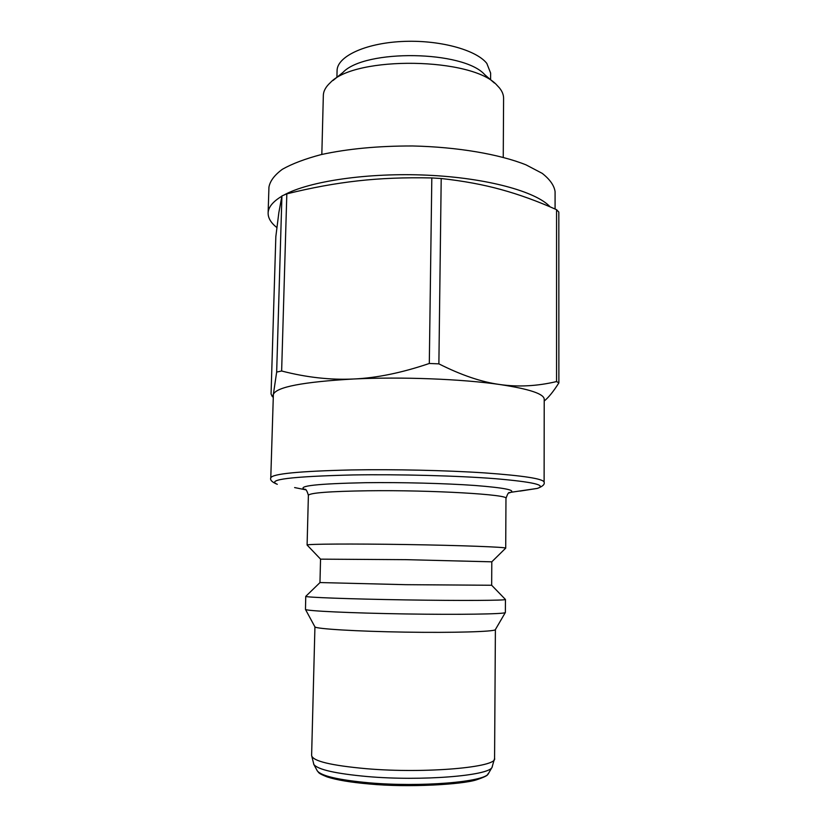 <?xml version="1.0" encoding="UTF-8"?>
<svg xmlns="http://www.w3.org/2000/svg" width="827" height="827" viewBox="0 0 827 827"><rect width="100%" height="100%" fill="white"/><g stroke="black" fill="none" stroke-linecap="round" stroke-linejoin="round"><path stroke-width="1.24" d="M550.131 206.874C536.289 191.606 487.02 177.939 427.6 175.2C368.201 172.409 308.978 181.196 283.857 195.079M281.852 196.206C272.858 201.612 268.279 207.226 268.124 213.056C268.072 218.101 270.987 222.939 276.88 227.58M555.082 209.024L555.082 191.626C554.183 185.475 549.883 179.376 542.202 173.35L526.024 164.862C499.436 154.194 457.424 146.979 412.694 145.976C378.456 145.893 347.96 148.757 321.238 154.577C305.184 158.815 292.231 163.715 282.389 169.266C274.523 175.055 270.036 181.01 268.94 187.129L268.124 213.056M495.383 629.585L495.301 629.729C494.081 631.683 453.485 632.903 405.054 632.128C356.623 631.383 316.09 628.892 314.932 626.897L311.614 755.485C312.658 761.088 330.965 765.502 366.557 768.717C425.605 773.772 497.968 767.249 494.577 758.359L495.394 629.574M505.369 612.466L505.307 612.58C504.418 614.079 459.471 614.802 405.344 613.944C351.206 613.096 306.31 610.967 305.473 609.437L305.752 596.339C304.708 597.332 350.048 599.037 405.561 599.906C461.073 600.784 506.444 600.505 505.442 599.472L505.369 612.466M491.662 585.258L405.799 584.679L319.966 582.559L320.545 559.155L406.191 559.662L491.796 561.822L491.662 585.258L505.442 599.472M505.566 548.28L505.7 548.146C506.114 547.112 461.166 545.396 406.429 544.538C351.702 543.68 306.714 543.98 307.096 545.034L307.23 545.169M544.218 399.234C544.042 393.879 529.301 388.979 499.963 384.545C462.21 379.014 401.322 376.636 353.439 379.004C303.127 381.898 276.435 387.015 273.375 394.345L270.78 477.861C272.135 473.819 299.033 471.173 351.475 469.943C394.055 469.188 446.487 470.367 484.632 472.899C523.563 475.701 543.391 478.781 544.114 482.162L544.218 399.234M503.25 157.285L503.591 98.31C503.612 94.785 502.216 91.301 499.384 87.838L497.068 85.346C473.013 57.363 355.186 55.512 330.262 82.721C325.755 86.835 323.45 91.084 323.336 95.477L321.827 154.442M494.391 83.031L484.694 74.637C463.585 50.478 364.831 48.927 342.967 72.414L333.023 80.488M490.597 79.743L490.638 73.117L486.824 63.41C476.073 49.62 438.424 39.52 401.508 41.515C364.542 43.397 337.034 56.701 337.075 70.698L336.909 77.335M544.218 401.002C548.559 397.529 553.449 391.481 558.876 382.88L558.825 212.084L556.561 209.676L556.561 381.567C537.209 386.157 518.343 387.15 499.963 384.545C481.686 382.074 461.321 375.179 438.879 363.859L441.204 178.518L431.818 177.939L429.306 363.477C401.726 372.843 376.43 378.022 353.439 379.004C330.366 380.089 306.435 377.422 281.635 371.003L286.824 193.859L281.924 195.927L276.663 372.078L273.375 394.345L272.3 396.619L271.06 393.962L275.836 236.605L278.844 212.663L281.924 195.927M558.876 382.88L556.561 381.567M438.879 363.859L429.306 363.477M281.635 371.003L276.663 372.078M441.204 178.518C463.285 180.937 483.268 184.628 501.141 189.579C519.108 194.5 537.581 201.199 556.561 209.676M286.824 193.859C311.5 187.729 335.131 183.408 357.729 180.886C380.244 178.332 404.941 177.35 431.818 177.939M508.708 493.026L510.021 492.654C516.565 490.225 504.904 487.837 475.029 485.48C445.598 483.361 401.302 482.224 365.389 482.699C317.289 483.702 296.996 485.945 304.522 489.429L304.036 489.108C304.584 490.142 305.794 486.596 308.388 495.321C309.649 492.871 329.456 491.352 367.808 490.773C431.756 489.925 509.825 494.567 505.969 498.423L505.71 548.177M294.619 487.568L305.825 489.832M270.78 477.861C269.912 480.042 272.083 482.193 277.293 484.302C265.943 479.588 291.176 476.466 352.995 474.946C399.451 474.191 457.434 475.742 495.001 478.668C532.857 481.903 546.998 485.139 537.395 488.395L519.976 491.104M488.695 773.09L488.406 773.596C485.17 781.98 420.364 787.428 368.635 782.766C338.532 779.964 321.424 776.005 317.31 770.909L317.03 770.392M313.609 764.034L313.878 764.53C318.064 769.679 335.855 773.679 367.24 776.543C421.243 781.298 488.881 775.788 492.034 767.332L492.313 766.846M495.301 629.729L505.307 612.58M314.932 626.897L305.473 609.437M319.987 582.58L305.887 596.236M491.796 561.822L505.7 548.146M320.566 559.135L307.096 545.034L308.388 495.321M505.969 498.423C509.081 489.46 509.525 493.709 510.517 492.354L537.395 488.395C542.677 486.441 544.91 484.364 544.114 482.162M494.577 758.359L492.034 767.332L488.406 773.596C486.617 774.196 491.414 774.827 476.238 779.902C462.179 784.472 408.404 787.759 369.421 783.996C350.576 782.352 336.444 779.975 327.016 776.873C317.227 772.914 319.284 772.821 317.31 770.909L313.878 764.53L311.614 755.485M273.21 397.156L272.3 396.619"/></g></svg>
